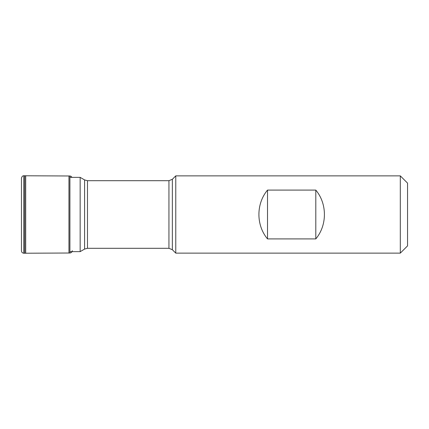 <?xml version="1.0" encoding="UTF-8"?>
<svg xmlns="http://www.w3.org/2000/svg" width="429" height="429" viewBox="0 0 429 429"><rect width="100%" height="100%" fill="white"/><g stroke="black" fill="none" stroke-linecap="round" stroke-linejoin="round"><path stroke-width="0.64" d="M72.313 250.686C72.093 252.07 71.294 252.842 69.911 253.008L23.777 253.233L23.777 175.767C22.758 175.681 21.981 176.442 21.45 178.056L21.45 250.944M23.777 253.233C22.372 253.046 21.595 252.268 21.45 250.901L21.45 178.056M175.772 253.131L400.305 253.131L400.305 175.869L175.772 175.869L175.772 253.131L172.356 249.716L172.356 179.284L168.94 180.7L87.484 180.7L84.588 179.923L80.159 177.365L69.911 177.365M267.514 190.09L315.803 190.09C327.279 203.748 327.279 225.252 315.803 238.91L267.514 238.91C256.043 225.252 256.043 203.748 267.514 190.09L267.514 238.91M400.305 175.869L407.55 183.113L407.55 245.887L400.305 253.131M315.803 238.91L315.803 190.09M80.159 177.365L80.159 251.635L84.588 249.077L87.484 248.3L87.484 180.7M172.356 249.716L168.94 248.3L87.484 248.3M80.159 251.635L69.911 251.635M72.056 177.365L70.946 176.255L69.911 175.992L69.911 253.008M69.911 175.992L68.951 175.987L68.951 253.013M68.951 175.987L25.697 175.777L25.697 253.223M24.737 253.228L24.737 175.772L23.777 175.767M84.588 249.077L84.588 179.923M168.94 248.3L168.94 180.7M25.697 175.777L24.737 175.772M172.356 179.284L175.772 175.869"/></g></svg>
